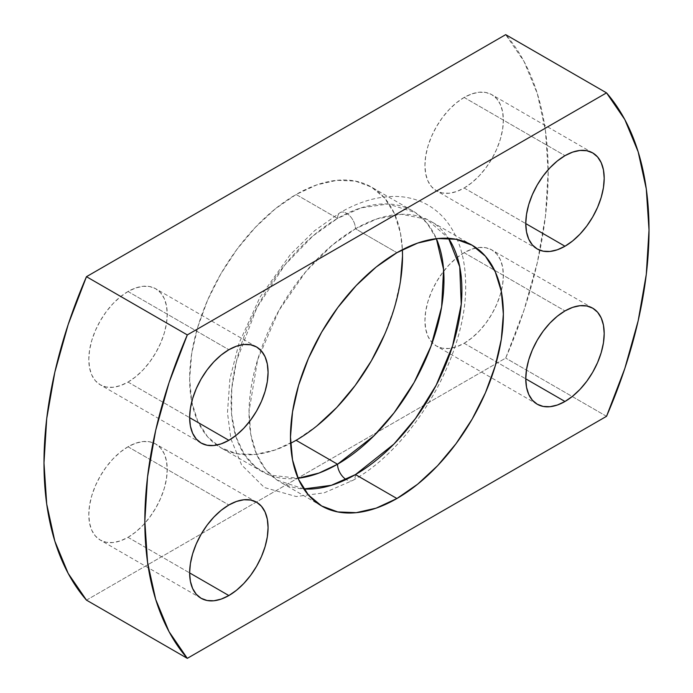 <?xml version="1.0" encoding="UTF-8"?>
<svg xmlns="http://www.w3.org/2000/svg" width="693" height="693" viewBox="0 0 693 693"><rect width="100%" height="100%" fill="white"/><g stroke="black" fill="none" stroke-linecap="round" stroke-linejoin="round"><path stroke-width="0.52" stroke-dasharray="3.46 2.6" d="M355.466 474.584A12.673 7.32 60 0 1 352.893 480.353A12.673 7.32 60 0 1 346.093 479.513A12.673 7.32 -120 0 0 352.893 480.353A12.673 7.32 -120 0 0 355.466 474.584M436.391 238.678L427.122 223.233L415.35 212.534L388.158 203.985L361.148 207.848L337.534 218.416A12.673 7.32 60 0 1 340.107 212.647A12.673 7.32 60 0 1 349.896 215.973A12.673 7.32 60 0 1 355.466 228.768L376.975 218.884L401.507 214.276L426.836 219.291L448.544 238.314A150.528 86.911 120 0 0 430.725 221.31A150.528 86.911 120 0 0 355.466 228.768L396.916 252.702L355.466 228.768A150.528 86.911 120 0 0 260.759 350.26A150.528 86.911 120 0 0 249.298 421.846A150.528 86.911 120 0 0 280.197 482.042A150.528 86.911 120 0 0 303.837 488.963L277.157 480.136L265.636 469.473L256.566 454.218L250.823 434.598L249.03 411.408L257.657 359.658L278.915 310.464L305.76 271.691L332.276 245.105L355.466 228.768A12.673 7.32 -120 0 0 349.896 215.973A12.673 7.32 -120 0 0 340.107 212.647A12.673 7.32 -120 0 0 337.534 218.416A150.528 86.911 -60 0 1 412.803 210.958A150.528 86.911 -60 0 1 436.391 238.678M128.014 446.768L228.855 504.989L128.014 446.768L135.663 443.217L143.027 441.545L149.801 441.822L155.743 444.022A55.457 32.017 120 0 0 128.014 446.768A55.457 32.017 120 0 0 91.788 495.634A55.457 32.017 120 0 0 100.286 540.081L95.409 536.027L91.788 530.292L89.553 523.085L88.799 514.691L89.553 505.422L91.788 495.634L95.409 485.715L100.286 476.039L106.228 466.978L113.011 458.879L120.365 452.053L128.014 446.768M128.014 537.326A55.457 32.017 120 0 0 164.25 488.461A55.457 32.017 120 0 0 155.743 444.022L160.62 448.068L164.25 453.802L166.476 461.01L167.23 469.404L166.476 478.672L164.25 488.461L160.62 498.38L155.743 508.056L149.801 517.117L143.027 525.216L135.663 532.042L128.014 537.326L120.365 540.878L113.011 542.55L106.228 542.281L100.286 540.081A55.457 32.017 120 0 0 128.014 537.326L189.639 572.912L128.014 537.326M464.145 97.453L564.986 155.674L464.145 97.453L471.794 93.901L479.149 92.23L485.932 92.507L491.874 94.707A55.457 32.017 120 0 0 464.145 97.453A55.457 32.017 120 0 0 427.919 146.318A55.457 32.017 120 0 0 436.417 190.766L431.54 186.712L427.919 180.977L425.684 173.77L424.93 165.376L425.684 156.107L427.919 146.318L431.54 136.4L436.417 126.724L442.359 117.663L449.142 109.563L456.496 102.737L464.145 97.453M464.145 188.011A55.457 32.017 120 0 0 500.372 139.146A55.457 32.017 120 0 0 491.874 94.707L496.751 98.752L500.372 104.487L502.607 111.694L503.361 120.088L502.607 129.366L500.372 139.146L496.751 149.064L491.874 158.74L485.932 167.801L479.149 175.901L471.794 182.727L464.145 188.011L456.496 191.563L449.142 193.234L442.359 192.966L436.417 190.766A55.457 32.017 120 0 0 464.145 188.011L525.77 223.596L464.145 188.011M464.145 252.702L564.986 310.923L464.145 252.702L471.794 249.159L479.149 247.488L485.932 247.756L491.874 249.956A55.457 32.017 120 0 0 476.325 247.912A55.457 32.017 120 0 0 464.145 252.702A55.457 32.017 120 0 0 427.919 301.576A55.457 32.017 120 0 0 436.417 346.015L431.54 341.97L427.919 336.235L425.684 329.028L424.93 320.625L425.684 311.356L427.919 301.576L431.54 291.649L436.417 281.973L442.359 272.912L449.142 264.813L456.496 257.987L464.145 252.702M464.145 343.269A55.457 32.017 120 0 0 500.372 294.395A55.457 32.017 120 0 0 491.874 249.956L496.751 254.002L500.372 259.736L502.607 266.944L503.361 275.346L502.607 284.615L500.372 294.395L496.751 304.314L491.874 313.998L485.932 323.059L479.149 331.159L471.794 337.976L464.145 343.269L456.496 346.812L449.142 348.484L442.359 348.215L436.417 346.015A55.457 32.017 120 0 0 464.145 343.269L525.77 378.846L464.145 343.269M128.014 291.51L228.855 349.731L128.014 291.51L135.663 287.967L143.027 286.296L149.801 286.564L155.743 288.764A55.457 32.017 120 0 0 128.014 291.51A55.457 32.017 120 0 0 91.788 340.384A55.457 32.017 120 0 0 100.286 384.823L95.409 380.778L91.788 375.043L89.553 367.836L88.799 359.433L89.553 350.164L91.788 340.384L95.409 330.466L100.286 320.79L106.228 311.72L113.011 303.621L120.365 296.803L128.014 291.51M128.014 382.077A55.457 32.017 120 0 0 164.25 333.203A55.457 32.017 120 0 0 155.743 288.764L160.62 292.81L164.25 298.553L166.476 305.76L167.23 314.154L166.476 323.423L164.25 333.203L160.62 343.13L155.743 352.806L149.801 361.867L143.027 369.967L135.663 376.793L128.014 382.077L120.365 385.629L113.011 387.292L106.228 387.023L100.286 384.823A55.457 32.017 120 0 0 128.014 382.077L189.639 417.654L128.014 382.077M316.848 425.952L296.084 440.298L275.312 449.93L255.345 454.461L236.945 453.724L220.816 447.756L207.579 436.772L197.739 421.197L191.684 401.645L189.639 378.846L191.684 353.681L197.739 327.131L207.579 300.199L220.816 273.934L236.945 249.341L255.345 227.356L275.312 208.836L296.084 194.482L316.848 184.858L336.815 180.319L355.214 181.055L371.344 187.023L384.58 198.007L394.421 213.583L400.476 233.143L402.382 249.705A150.528 86.911 120 0 0 371.344 187.023A150.528 86.911 120 0 0 296.084 194.482L337.534 218.416L296.084 194.482A150.528 86.911 120 0 0 198.934 323.25A150.528 86.911 120 0 0 216.684 445.088A150.528 86.911 120 0 0 220.816 447.756A150.528 86.911 120 0 0 290.618 443.286M298.068 478.257A150.528 86.911 -60 0 1 262.275 471.69A150.528 86.911 -60 0 1 235.646 435.698A150.528 86.911 -60 0 1 337.534 218.416L312.941 235.941L284.771 265.047L256.843 307.761L236.495 361.027L231.774 388.565L231.592 414.371L235.984 436.772L244.395 454.591L255.873 467.307L269.317 475.06L298.068 478.257M86.469 600.129L505.691 358.09L523.977 310.273L537.326 262.612L545.452 216.129L548.18 171.847L545.452 130.708L537.326 93.616L523.977 61.356L505.691 34.65A356.523 205.838 120 0 1 539.968 250.268A356.523 205.838 120 0 1 505.691 358.09L86.469 600.129M400.476 281.098L394.421 307.649L384.58 334.58M606.531 416.311L505.691 358.09L606.531 416.311M352.841 480.388C415.046 445.989 468.607 351.62 465.575 281.375C465.107 260.308 460.23 242.307 450.952 227.373C444.75 217.628 436.824 210.04 427.157 204.626C417.706 199.437 407.328 196.708 396.049 196.431C377.824 196.188 359.199 201.576 340.159 212.612L314.501 230.778L290.419 254.487L260.057 297.046L238.998 343.278L229.894 378.906L227.46 412.742L230.942 439.024L241.588 464.89L264.328 487.508L296.257 496.543L324.229 492.818L352.841 480.388M256.583 502.234L155.743 444.022M592.714 152.919L491.874 94.707M592.714 308.177L491.874 249.956M256.583 346.985L155.743 288.764M472.184 245.244L430.725 221.31M412.803 210.958L371.344 187.023M262.275 471.69L220.816 447.756M321.656 505.977L280.197 482.042M201.126 443.044L100.286 384.823M537.257 404.236L436.417 346.015M537.257 248.978L436.417 190.766M201.126 598.293L100.286 540.081"/><path stroke-width="1.04" d="M290.618 443.286A150.528 86.911 120 0 0 296.084 440.298L337.534 464.232A12.673 7.32 -120 0 0 346.093 479.513A12.673 7.32 60 0 1 337.534 464.232L373.709 436.036L394.135 412.742L414.128 382.467L430.994 346.188L441.623 306.956L443.581 269.49L436.391 238.678A150.528 86.911 -60 0 1 337.534 464.232L296.084 440.298A150.528 86.911 120 0 0 402.382 249.714L402.52 255.934L400.476 281.098M448.544 238.314L459.736 266.796L461.243 304.314L452.642 345.712L436.192 385.169L415.497 418.503L393.875 444.126L355.466 474.584A150.528 86.911 120 0 0 448.544 238.323M228.855 504.989A55.457 32.017 -60 0 1 256.583 502.234A55.457 32.017 -60 0 1 265.081 546.682A55.457 32.017 -60 0 1 228.855 595.547L189.639 572.912L190.393 563.634L192.628 553.854L196.249 543.936L201.126 534.26L207.068 525.199L213.851 517.099L221.206 510.273L228.855 504.989L236.504 501.437L243.858 499.766L250.641 500.034L256.583 502.234L261.46 506.288L265.081 512.023L267.316 519.23L268.07 527.624L267.316 536.893L265.081 546.682L261.46 556.6L256.583 566.276L250.641 575.337L243.858 583.437L236.504 590.263L228.855 595.547L221.206 599.098L213.851 600.77L207.068 600.493L201.126 598.293L196.249 594.247L192.628 588.513L190.393 581.306L189.639 572.912L228.855 595.547A55.457 32.017 -60 0 1 201.126 598.293A55.457 32.017 -60 0 1 192.628 553.854A55.457 32.017 -60 0 1 228.855 504.989M564.986 155.674A55.457 32.017 -60 0 1 592.714 152.919A55.457 32.017 -60 0 1 601.212 197.366A55.457 32.017 -60 0 1 564.986 246.232L525.77 223.596L526.524 214.328L528.75 204.539L532.38 194.62L537.257 184.944L543.199 175.883L549.973 167.784L557.337 160.958L564.986 155.674L572.635 152.122L579.989 150.45L586.772 150.719L592.714 152.919L597.591 156.973L601.212 162.708L603.447 169.915L604.201 178.309L603.447 187.578L601.212 197.366L597.591 207.285L592.714 216.961L586.772 226.022L579.989 234.121L572.635 240.947L564.986 246.232L557.337 249.783L549.973 251.455L543.199 251.178L537.257 248.978L532.38 244.932L528.75 239.198L526.524 231.99L525.77 223.596L564.986 246.232A55.457 32.017 -60 0 1 537.257 248.978A55.457 32.017 -60 0 1 528.75 204.539A55.457 32.017 -60 0 1 564.986 155.674M564.986 310.923A55.457 32.017 -60 0 1 592.714 308.177A55.457 32.017 -60 0 1 601.212 352.616A55.457 32.017 -60 0 1 564.986 401.49L525.77 378.846L526.524 369.577L528.75 359.797L532.38 349.87L537.257 340.194L543.199 331.133L549.973 323.033L557.337 316.207L564.986 310.923L572.635 307.371L579.989 305.708L586.772 305.977L592.714 308.177L597.591 312.222L601.212 317.957L603.447 325.164L604.201 333.567L603.447 342.836L601.212 352.616L597.591 362.534L592.714 372.21L586.772 381.28L579.989 389.379L572.635 396.197L564.986 401.49L557.337 405.033L549.973 406.704L543.199 406.436L537.257 404.236L532.38 400.19L528.75 394.447L526.524 387.24L525.77 378.846L564.986 401.49A55.457 32.017 -60 0 1 537.257 404.236A55.457 32.017 -60 0 1 528.75 359.797A55.457 32.017 -60 0 1 564.986 310.923M228.855 349.731A55.457 32.017 -60 0 1 256.583 346.985A55.457 32.017 -60 0 1 265.081 391.424A55.457 32.017 -60 0 1 228.855 440.298L189.639 417.654L190.393 408.385L192.628 398.605L196.249 388.686L201.126 379.002L207.068 369.941L213.851 361.841L221.206 355.024L228.855 349.731L236.504 346.188L243.858 344.516L250.641 344.785L256.583 346.985L261.46 351.03L265.081 356.765L267.316 363.972L268.07 372.375L267.316 381.644L265.081 391.424L261.46 401.351L256.583 411.027L250.641 420.088L243.858 428.187L236.504 435.013L228.855 440.298L221.206 443.841L213.851 445.512L207.068 445.244L201.126 443.044L196.249 438.998L192.628 433.264L190.393 426.056L189.639 417.654L228.855 440.298A55.457 32.017 -60 0 1 201.126 443.044A55.457 32.017 -60 0 1 192.628 398.605A55.457 32.017 -60 0 1 228.855 349.731M396.916 252.702A150.528 86.911 -60 0 1 472.184 245.244A150.528 86.911 -60 0 1 495.261 365.869A150.528 86.911 -60 0 1 396.916 498.518L355.466 474.584L396.916 498.518A150.528 86.911 -60 0 1 321.656 505.977A150.528 86.911 -60 0 1 298.579 385.351A150.528 86.911 -60 0 1 396.916 252.702L417.688 243.07L437.655 238.539L456.055 239.276L472.184 245.244L485.421 256.228L495.261 271.803L501.316 291.355L503.361 314.154L501.316 339.319L495.261 365.869L485.421 392.801L472.184 419.066L456.055 443.659L437.655 465.644L417.688 484.164L396.916 498.518L376.152 508.142L356.185 512.681L337.786 511.945L321.656 505.977L308.42 494.993L298.579 479.417L292.524 459.857L290.48 437.066L292.524 411.902L298.579 385.351L308.42 358.42L321.656 332.155L337.786 307.553L356.185 285.577L376.152 267.048L396.916 252.702M337.534 464.232A150.528 86.911 -60 0 1 298.068 478.257L319.014 473.05L337.534 464.232M303.837 488.963A150.528 86.911 120 0 0 355.466 474.584L331.393 485.299L303.837 488.963M606.531 416.311L624.817 368.494L638.166 320.824L646.292 274.35L649.02 230.059L646.292 188.929L638.166 151.828L624.817 119.577L606.531 92.871L187.309 334.91L169.023 382.727L155.674 430.388L147.548 476.871L144.82 521.153L147.548 562.292L155.674 599.384L169.023 631.644L187.309 658.35L606.531 416.311A356.523 205.838 -60 0 0 606.531 92.871L187.309 334.91L86.469 276.689L68.183 324.506L54.834 372.176L46.708 418.65L43.98 462.941L46.708 504.071L54.834 541.172L68.183 573.423L86.469 600.129L187.309 658.35A356.523 205.838 -60 0 1 187.309 334.91L86.469 276.689L505.691 34.65L86.469 276.689A356.523 205.838 120 0 0 86.469 600.129L187.309 658.35L606.531 416.311M384.58 334.58L371.344 360.845L355.214 385.447L336.815 407.423L316.848 425.952M505.691 34.65L606.531 92.871L505.691 34.65"/></g></svg>
